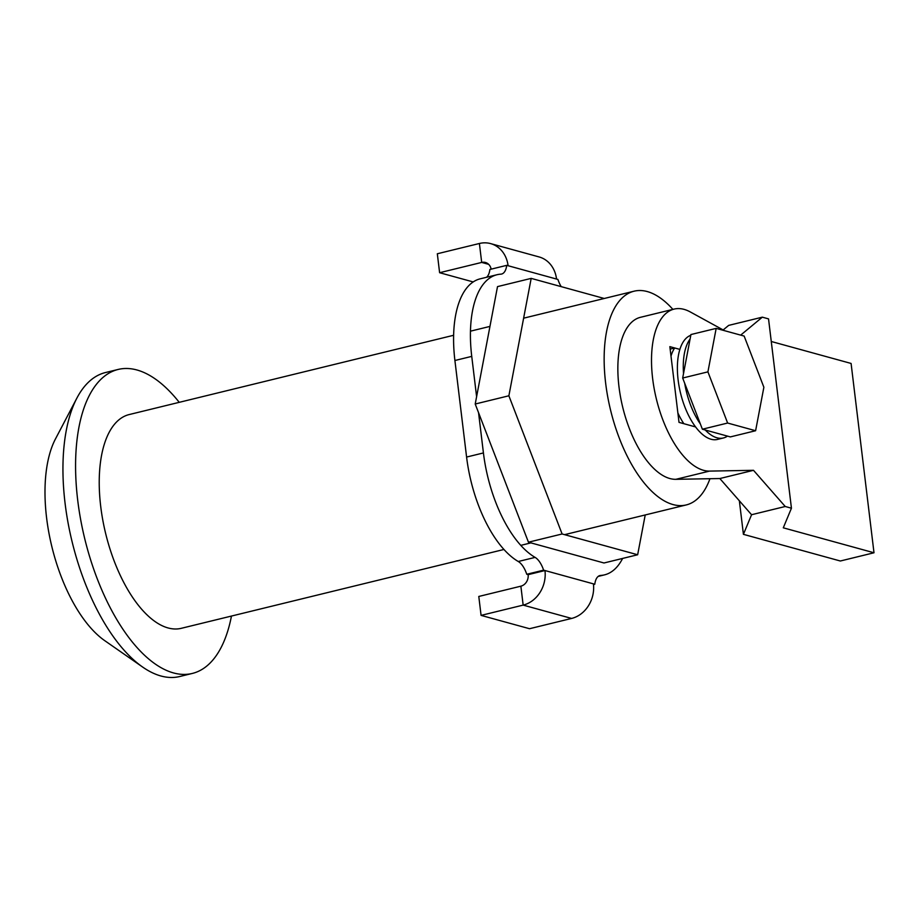 <?xml version="1.0" encoding="UTF-8"?>
<svg xmlns="http://www.w3.org/2000/svg" width="920" height="920" viewBox="0 0 920 920"><rect width="100%" height="100%" fill="white"/><g stroke="black" fill="none" stroke-linecap="round" stroke-linejoin="round"><path stroke-width="1.38" d="M690.793 335.282A53.785 24.944 76.3 0 0 678.109 379.834A53.785 24.944 76.3 0 0 717.519 439.415L723.419 437.966A53.785 24.944 76.3 0 0 727.478 436.114M684.698 383.306A53.785 24.944 76.3 0 0 700.35 423.936M705.272 430.008A53.785 24.944 76.3 0 0 723.419 437.966M690.081 339.031A53.785 24.944 76.3 0 0 683.525 373.543M740.681 335.122L762.323 317.17L728.663 325.392L723.166 329.958M674.084 309.097L640.423 317.32A83.11 38.548 76.3 0 0 621.736 402.994A83.11 38.548 76.3 0 0 675.878 479.32L719.842 478.538L751.571 514.728L785.231 506.494L753.503 470.315L709.538 471.097A83.11 38.548 -103.7 0 1 655.396 394.772A83.11 38.548 -103.7 0 1 674.084 309.097A83.11 38.548 -103.7 0 1 690.276 311.938L724.431 330.648M785.231 506.494L791.442 508.208L768.533 318.884L762.323 317.17M791.442 508.208L783.288 527.816L874 552.77L851.092 363.446L771.27 341.492M679.857 349.393L669.852 346.644L679.018 422.372L695.6 426.937L683.859 423.706A48.886 22.678 -103.7 0 1 677.867 412.907L671.002 356.109A48.886 22.678 -103.7 0 1 674.693 347.978L679.857 349.393M753.503 470.315L719.842 478.538M751.571 514.728L743.418 534.336L840.339 561.004L874 552.77M743.418 534.336L739.358 500.802M508.875 395.784L531.185 278.38L497.513 286.614L475.214 404.018L508.875 395.784L562.108 533.979L528.448 542.202L603.991 562.982L637.652 554.76L562.108 533.979M637.652 554.76L645.219 514.958M604.244 298.483L531.185 278.38M528.448 542.202L475.214 404.018M481.079 615.388L478.791 596.459L520.87 586.178L523.158 605.107L481.079 615.388L529.54 628.716L571.619 618.435L523.158 605.107L571.619 618.435A29.337 25.162 105.4 0 0 593.423 583.866L544.973 570.538L528.137 574.655A9.775 8.383 -74.6 0 1 520.87 586.178L523.158 605.107A29.337 25.162 -74.6 0 0 544.973 570.538M490.613 243.605A29.337 25.162 -74.6 0 1 508.081 265.719L556.542 279.059A29.337 25.162 105.4 0 0 539.074 256.933L490.613 243.605A29.337 25.162 -74.6 0 0 479.4 243.489L481.689 262.43L488.658 264.339L481.689 262.43L479.4 243.489L437.322 253.77L439.61 272.711L473.179 281.934M491.142 269.157A9.775 8.383 -74.6 0 0 485.426 262.464A9.775 8.383 -74.6 0 0 481.689 262.43L439.61 272.711M478.549 412.678L483.425 452.939A97.784 45.356 76.3 0 0 535.106 557.393A19.561 9.073 -103.7 0 1 543.605 570.159L526.769 574.275L528.137 574.655M526.769 574.275A19.561 9.073 76.3 0 0 518.27 561.499A97.784 45.356 -103.7 0 1 466.589 457.056L454.905 360.502A97.784 45.356 -103.7 0 1 480.159 278.84L496.984 274.735A97.784 45.356 76.3 0 0 471.741 356.385L476.606 396.658M486.496 277.299A19.561 9.073 76.3 0 0 489.888 269.457L506.713 265.351L557.911 279.427A19.561 9.073 -103.7 0 0 561.223 286.649M593.504 584.556L594.792 584.246A19.561 9.073 -103.7 0 1 599.92 575.552A19.561 9.073 -103.7 0 1 600.679 575.437A97.784 45.356 76.3 0 0 604.52 574.862A97.784 45.356 76.3 0 0 622.621 558.428M506.713 265.351A19.561 9.073 -103.7 0 1 501.595 274.045A19.561 9.073 -103.7 0 1 500.825 274.16A97.784 45.356 76.3 0 0 496.984 274.735M594.792 584.246L543.605 570.159M231.46 616.055A156.458 72.565 -103.7 0 1 192.361 673.428L179.745 676.51A156.458 72.565 -103.7 0 1 142.669 667.069L104.788 640.688A117.334 54.418 -103.7 0 1 46.586 517.776A117.334 54.418 -103.7 0 1 55.487 438.897L76.935 398.015A156.458 72.565 -103.7 0 1 105.466 372.542L118.093 369.46A156.458 72.565 -103.7 0 1 179.239 402.327M142.669 667.069A156.458 72.565 -103.7 0 1 65.067 503.194A156.458 72.565 -103.7 0 1 76.935 398.015M192.361 673.428A156.458 72.565 -103.7 0 1 77.694 500.112A156.458 72.565 -103.7 0 1 118.093 369.46M503.964 549.47L181.343 628.303A110.009 51.025 -103.7 0 1 100.717 506.448A110.009 51.025 -103.7 0 1 129.122 414.575L453.617 335.282M672.899 309.384A110.009 51.025 76.3 0 0 634.041 291.203A110.009 51.025 76.3 0 0 605.636 383.065A110.009 51.025 76.3 0 0 673.037 504.562A110.009 51.025 76.3 0 0 686.262 504.93A110.009 51.025 76.3 0 0 709.952 478.71M670.151 349.082L674.693 347.978M716.174 328.382L690.931 334.546L682.674 378.028L702.385 429.214L730.365 436.908L755.607 430.732L727.628 423.039L707.917 371.864L716.174 328.382L744.154 336.076L763.876 387.251L755.607 430.732M682.674 378.028L707.917 371.864M702.385 429.214L727.628 423.039M709.538 471.097L675.878 479.32M599.184 575.805L600.679 575.437M454.905 360.502L471.741 356.385M466.589 457.056L483.425 452.939M518.27 561.499L535.106 557.393M598.184 576.414L604.52 574.862M520.8 545.365L530.932 542.88M564.592 534.658L686.262 504.93M470.442 331.177L489.957 326.404M523.618 318.182L634.041 291.203"/></g></svg>

